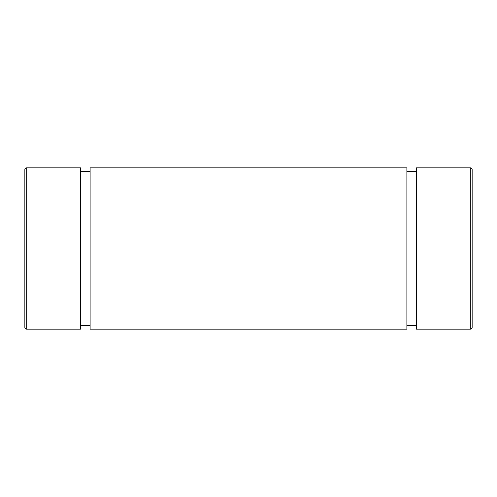 <?xml version="1.0" encoding="UTF-8"?>
<svg xmlns="http://www.w3.org/2000/svg" width="497" height="497" viewBox="0 0 497 497"><rect width="100%" height="100%" fill="white"/><g stroke="black" fill="none" stroke-linecap="round" stroke-linejoin="round"><path stroke-width="0.75" d="M472.15 169.67L472.15 327.33A1.833 1.833 0 0 1 470.317 329.163L416.424 329.163L416.424 167.837L470.317 167.837A1.833 1.833 0 0 1 472.15 169.67L472.15 204.503M24.85 327.33L24.85 169.67A1.833 1.833 0 0 1 26.683 167.837L26.683 329.163A1.833 1.833 0 0 1 24.85 327.33M416.424 171.508L406.888 171.508M416.424 325.492L406.888 325.492M406.888 329.163L406.888 167.837L90.112 167.837L90.112 329.163L406.888 329.163M90.112 171.508L80.576 171.508M90.112 325.492L80.576 325.492M26.683 329.163L80.576 329.163L80.576 167.837L26.683 167.837M472.15 327.33L472.15 292.497M470.317 329.163L470.317 167.837"/></g></svg>
